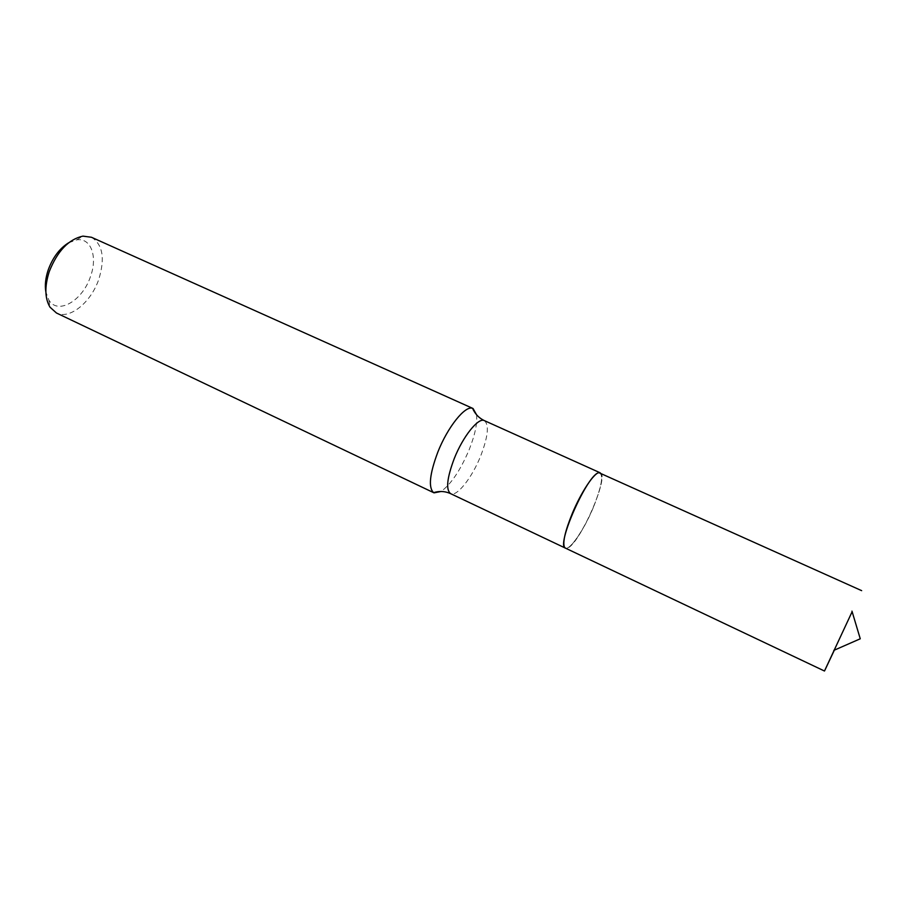 <?xml version="1.0" encoding="UTF-8"?>
<svg xmlns="http://www.w3.org/2000/svg" width="907" height="907" viewBox="0 0 907 907"><rect width="100%" height="100%" fill="white"/><g stroke="black" fill="none" stroke-linecap="round" stroke-linejoin="round"><path stroke-width="0.68" stroke-dasharray="4.54 3.4" d="M852.138 611.692L834.349 650.149M600.287 472.864C609.901 475.449 579.233 545.232 567.283 548.111L565.469 548.145M824.871 670.262L824.474 671.021M593.167 507.875C583.201 531.899 567.635 553.655 564.63 547.091C562.782 542.137 565.401 530.935 572.476 513.498C581.036 492.886 593.813 473.454 598.937 472.898C603.971 474.078 602.044 485.733 593.167 507.875M600.219 472.83C603.438 476.481 601.058 488.147 593.065 507.807C583.915 529.79 569.857 550.526 565.401 548.111M68.671 242.77L76.732 239.867C91.063 237.543 97.797 256.783 90.519 276.442C82.775 300.534 57.912 315.375 48.876 300.081L45.872 292.065M91.471 237.271C102.718 244.391 105.178 258.359 98.829 279.186C91.165 302.224 69.692 319.876 56.449 312.994M476.56 414.771C477.479 423.252 475.019 434.872 469.18 449.645C460.439 470.223 451.074 484.168 441.085 491.481M484.372 420.621C489.315 424.816 488.079 436.618 480.653 456.028C472.071 477.66 456.777 497.127 450.598 493.646M48.876 300.081L50.01 307.19M76.732 239.867L82.877 236.126"/><path stroke-width="1.36" d="M861.65 590.65L599.073 472.751C588.189 472.536 555.356 546.32 565.469 548.145L824.474 671.021L852.138 611.692M834.349 650.149L824.871 670.262M565.401 548.111L564.426 547.159C562.567 542.193 565.197 530.946 572.294 513.441C580.877 492.75 593.722 473.25 598.858 472.694L600.219 472.83M45.872 292.065C44.726 285.388 45.509 277.995 48.23 269.889C52.833 257.407 59.647 248.371 68.671 242.77M441.085 491.481L434.022 492.852L56.449 312.994L50.01 307.19C44.772 298.335 44.522 286.465 49.25 271.59C57.368 251.148 68.569 239.323 82.877 236.126L91.471 237.271L473.035 408.501L476.56 414.771M434.022 492.852L433.614 492.637C428.229 487.592 429.623 474.112 437.786 452.208C447.673 426.959 465.336 405.1 472.604 408.343L473.035 408.501M565.333 548.077L450.598 493.646C445.722 489.769 446.936 478.091 454.237 458.602C463.012 436.324 478.499 417.129 484.372 420.621C479.61 418.388 475.971 414.907 473.465 410.179L472.604 408.343M833.805 650.387L860.255 638.789L851.968 611.125M600.151 472.796L484.372 420.621M450.598 493.646C445.813 491.458 440.802 490.948 435.575 492.104L433.614 492.637"/></g></svg>
